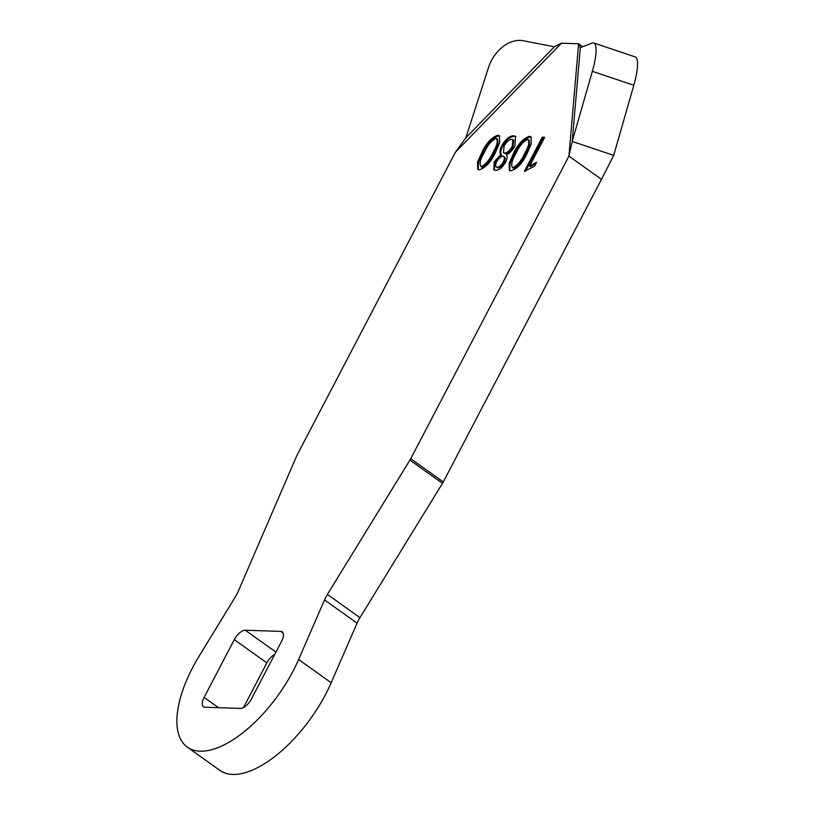<?xml version="1.0" encoding="UTF-8"?>
<svg xmlns="http://www.w3.org/2000/svg" width="815" height="815" viewBox="0 0 815 815"><rect width="100%" height="100%" fill="white"/><g stroke="black" fill="none" stroke-linecap="round" stroke-linejoin="round"><path stroke-width="1.22" d="M601.47 179.361L613.695 155.38L633.815 85.28A33.741 7.844 -71.4 0 0 634.111 84.261A33.741 7.844 -71.4 0 0 635.231 56.918L593.758 42.961A33.741 7.844 108.6 0 1 592.637 70.304A33.741 7.844 108.6 0 1 592.342 71.323L572.222 141.433L568.921 156.113L410.729 458.713L443.279 481.95L601.47 179.361L568.921 156.113L578.609 43.776L582.735 46.72M274.777 654.302A11.247 5.155 -54.5 0 0 266.851 662.88L243.481 707.583M442.484 483.346L409.935 460.098L327.396 594.42L359.945 617.668L442.484 483.346A11.247 5.155 -54.5 0 0 443.279 481.95M359.945 617.668A22.494 10.3 -54.5 0 0 357.062 623.159L324.513 599.911L298.626 659.498A95.61 43.786 125.5 0 1 187.297 747.121A95.61 43.786 125.5 0 1 199.105 656.157L235.341 596.906A22.494 10.3 125.5 0 0 238.204 591.415L296.528 456.288A11.247 5.155 -54.5 0 1 297.19 454.892L455.381 152.293L465.834 137.847L488.409 67.828A33.741 24.623 116 0 1 523.24 40.75L554.373 46.791L561.464 43.195L578.609 43.776L580.311 47.657L592.148 43.073A33.741 7.844 108.6 0 1 593.758 42.961M187.297 747.121L219.836 770.369A95.61 43.786 -54.5 0 0 331.175 682.746L357.062 623.159M204.107 697.406L234.302 639.643A11.247 5.155 125.5 0 1 245.254 630.209L280.727 631.401A11.247 5.155 125.5 0 1 282.235 631.88A11.247 5.155 125.5 0 1 281.613 641.232L251.407 699.005A11.247 5.155 125.5 0 1 240.466 708.429L204.983 707.237A11.247 5.155 125.5 0 1 203.475 706.758A11.247 5.155 125.5 0 1 204.107 697.406L218.501 707.695M536.616 162.267L534.589 166.148L524.391 171.333L542.24 137.195L544.695 137.277L529.628 166.087L536.616 162.267M513.47 153.526C517.882 144.082 523.21 138.346 529.465 136.309L530.993 136.767L531.339 143.664L527.244 153.159C522.782 162.868 517.352 168.776 510.954 170.885L509.294 170.386L509.161 163.224L513.47 153.526L514.285 154.106C518.697 144.662 524.025 138.927 530.28 136.889L531.36 137.103M481.889 152.466C486.29 143.022 491.628 137.277 497.873 135.249L499.401 135.708L499.758 142.594L495.652 152.089C491.19 161.808 485.76 167.717 479.363 169.815L477.712 169.326L477.57 162.165L481.889 152.466L482.694 153.047C487.105 143.603 492.433 137.857 498.688 135.83L499.768 136.044M324.513 599.911A22.494 10.3 125.5 0 1 327.396 594.42M409.935 460.098A11.247 5.155 -54.5 0 0 410.729 458.713M494.196 161.778L500.818 154.667C499.442 152.792 499.778 149.766 501.826 145.579C505.534 139.212 509.467 135.942 513.603 135.779L515.579 136.37L514.907 146.028C512.574 150.215 509.783 153.159 506.523 154.86C507.49 156.48 507.195 158.915 505.636 162.154C502.407 167.513 499.045 170.254 495.53 170.366L493.849 169.866L494.196 161.778L495.011 162.358L501.632 155.247C500.257 153.373 500.593 150.347 502.641 146.16L501.826 145.579M613.695 155.38L572.222 141.433L580.311 47.657M536.046 163.357L530.443 166.667L529.628 166.087M542.24 137.195L544.41 137.817M525.563 171.221L543.055 137.776M529.465 136.309L530.28 136.889M509.752 170.641L510.119 163.367L514.285 154.106M497.873 135.249L498.688 135.83M478.161 169.581L478.527 162.307L482.694 153.047M500.818 154.667L501.632 155.247M494.267 170.101L495.011 162.358M513.603 135.779L515.956 136.696M502.641 146.16C506.349 139.793 510.282 136.523 514.418 136.36M528.426 139.986C530.657 142.38 529.689 146.985 525.512 153.831C522.374 161.064 518.371 165.914 513.511 168.369L512.696 167.788C510.699 165.048 511.851 160.198 516.129 153.22C519.135 146.303 522.965 141.698 527.611 139.406L529.353 140.272M496.834 138.927C499.065 141.311 498.097 145.926 493.931 152.762C490.783 160.005 486.779 164.854 481.92 167.299L481.105 166.718C479.108 163.988 480.259 159.129 484.538 152.161C487.553 145.233 491.374 140.628 496.029 138.346L497.761 139.202M512.971 139.681L513.786 140.262L513.053 146.934C510.689 151.121 508.142 153.363 505.392 153.648L503.456 152.741L504.067 146.079C506.431 141.83 508.998 139.579 511.759 139.324L512.971 139.681L512.238 146.354C509.884 150.541 507.327 152.782 504.577 153.067L505.392 153.648M503.762 156.755C505.585 157.193 505.707 159.068 504.139 162.399C502.244 165.761 500.186 167.574 497.975 167.839L496.355 167.024L497.975 167.839M513.511 168.369L512.696 167.788C517.556 165.333 521.559 160.484 524.707 153.251L525.512 153.831M527.611 139.406C529.842 141.8 528.874 146.405 524.707 153.251M481.92 167.299L481.105 166.718C485.964 164.263 489.968 159.424 493.116 152.181L493.931 152.762M496.029 138.346C498.25 140.73 497.282 145.345 493.116 152.181M513.053 146.934L512.238 146.354M504.577 153.067L503.456 152.741M504.139 162.399L503.324 161.818C501.429 165.18 499.381 166.993 497.16 167.258C495.306 166.841 495.184 164.946 496.783 161.594C498.688 158.293 500.746 156.48 502.957 156.174L504.577 157M502.957 156.174C504.78 156.612 504.903 158.487 503.324 161.818M592.342 71.323L633.815 85.28M234.302 639.643L266.851 662.88M275.918 652.112L245.254 630.209M280.727 631.401L283.172 633.143M298.626 659.498L331.175 682.746M561.464 43.195L455.381 152.293M465.834 137.847L554.373 46.791"/></g></svg>
